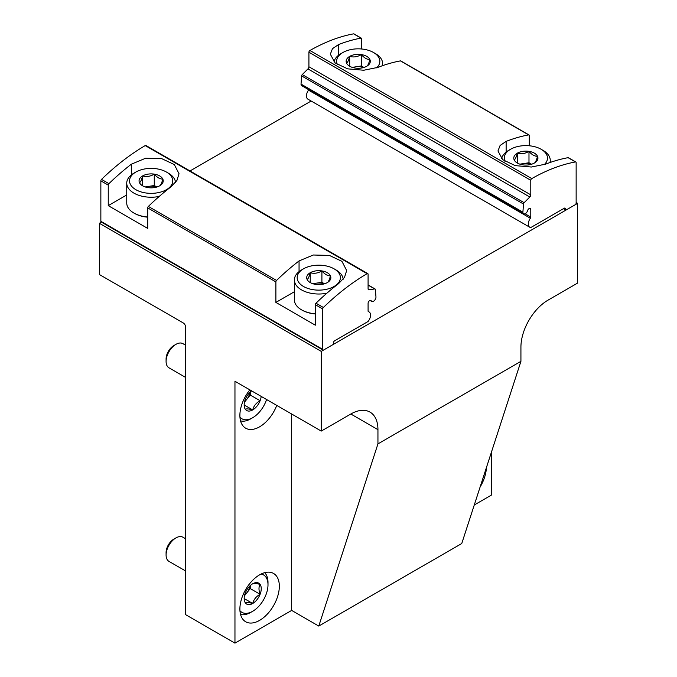 <?xml version="1.0" encoding="UTF-8"?>
<svg xmlns="http://www.w3.org/2000/svg" width="677" height="677" viewBox="0 0 677 677"><rect width="100%" height="100%" fill="white"/><g stroke="black" fill="none" stroke-linecap="round" stroke-linejoin="round"><path stroke-width="1.02" d="M520.926 361.34L377.944 443.892L377.944 429.658A38.352 22.138 120 0 0 369.997 412.098A38.352 22.138 120 0 0 350.83 414.002L321.245 431.08L321.245 351.38L577.625 203.354L577.625 283.062L548.04 300.139A38.352 22.138 120 0 0 520.926 347.106L520.926 361.34L461.756 543.521L318.782 626.073L291.66 610.417L291.66 414.002M577.625 203.354L576.144 202.508M321.245 351.38L99.375 223.283L101.432 222.098M190.009 170.959L311.149 101.017M99.375 223.283L99.375 274.523L183.196 322.912A3.487 2.014 -120 0 1 185.659 327.186L185.659 614.682L234.961 643.15L291.66 610.417M474.272 504.983L491.341 495.132L491.341 452.431M377.944 443.892L318.782 626.073M234.961 643.15L234.961 381.269L321.245 431.08M259.613 620.377A27.892 16.104 -60 0 1 245.666 621.757A27.892 16.104 -60 0 1 245.666 589.557A27.892 16.104 -60 0 1 273.559 573.453A27.892 16.104 -60 0 1 277.832 595.802A27.892 16.104 -60 0 1 259.613 620.377M276.758 405.396A27.892 16.104 -60 0 1 259.613 426.815A27.892 16.104 -60 0 1 245.666 428.194A27.892 16.104 -60 0 1 249.864 389.867M486.391 467.672A27.892 16.104 -60 0 1 480.128 486.958M261.187 396.409A12.076 6.973 -60 0 1 260.103 400.716C256.168 402.9 253.706 405.972 252.716 409.915C248.772 408.832 246.31 408.612 245.319 409.255A12.076 6.973 -60 0 1 244.169 404.981A12.076 6.973 -60 0 1 245.319 399.396A12.076 6.973 -60 0 1 251.632 390.891M250.033 392.237A10.46 6.042 -60 0 1 246.546 399.625L250.245 395.021L260.103 400.716A12.076 6.973 -60 0 1 252.716 409.915A12.076 6.973 -60 0 1 245.319 409.255M266.569 399.515A21.613 12.482 -60 0 1 252.716 417.701A21.613 12.482 -60 0 1 239.954 417.134M250.744 418.843A24.406 14.09 -60 0 1 250.735 418.843L252.716 417.701L250.735 418.843A24.406 14.09 -60 0 1 240.555 420.882M185.659 377.444L168.971 367.806A13.946 8.048 -60 0 1 166.085 361.425A13.946 8.048 -60 0 1 175.944 344.348A13.946 8.048 -60 0 1 182.917 343.654L185.659 345.236M166.085 361.425L166.085 358.979A10.95 6.321 -60 0 1 173.828 345.566L175.944 344.348M250.245 395.021L250.245 392.034M244.473 402.197L246.546 399.625A10.46 6.042 -60 0 1 244.6 401.647M244.262 405.041L252.716 409.915M245.319 592.959A12.076 6.973 -60 0 1 252.716 583.76C253.672 583.117 256.134 583.337 260.103 584.42C258.622 586.841 258.622 590.124 260.103 594.279C256.168 596.471 253.706 599.534 252.716 603.478C248.772 602.403 246.31 602.183 245.319 602.818A12.076 6.973 -60 0 1 244.169 598.553A12.076 6.973 -60 0 1 245.319 592.959M252.716 583.76A12.076 6.973 -60 0 1 260.103 584.42A12.076 6.973 -60 0 1 260.103 594.279A12.076 6.973 -60 0 1 252.716 603.478A12.076 6.973 -60 0 1 245.319 602.818M261.127 574.028A21.613 12.482 -60 0 1 267.999 584.793A21.613 12.482 -60 0 1 252.716 611.272A21.613 12.482 -60 0 1 239.954 610.705M250.744 612.406A24.406 14.09 -60 0 1 250.735 612.406L252.716 611.272L250.735 612.406A24.406 14.09 -60 0 1 240.555 614.445M264.665 572.674A24.406 14.09 -60 0 1 267.999 582.516L267.999 584.793M185.659 571.007L168.971 561.377A13.946 8.048 -60 0 1 166.085 554.988A13.946 8.048 -60 0 1 175.944 537.91A13.946 8.048 -60 0 1 182.917 537.225L185.659 538.807M166.085 554.988L166.085 552.55A10.95 6.321 -60 0 1 173.828 539.137L175.944 537.91M250.033 585.8A10.46 6.042 -60 0 1 246.546 593.187L250.245 588.584L250.245 585.605M244.473 595.768L246.546 593.187A10.46 6.042 -60 0 1 244.6 595.21M250.245 588.584L260.103 594.279M244.262 598.603L252.716 603.478M368.491 311.699A1.396 0.804 120 0 1 368.373 311.648A1.396 0.804 120 0 1 368.085 311.005L368.085 303.271A2.09 1.21 120 0 1 369.557 300.706L369.845 300.546A2.09 1.21 120 0 1 370.894 300.436A2.09 1.21 120 0 1 371.224 300.816A3.487 2.014 120 0 0 371.766 301.451A3.487 2.014 120 0 0 374.449 300.52A3.487 2.014 120 0 0 375.972 297.008L375.38 289.536A1.396 0.804 120 0 0 375.092 288.994A1.396 0.804 120 0 0 374.736 288.935L369.058 289.824A2.09 1.21 120 0 1 368.516 289.739A2.09 1.21 120 0 1 368.085 288.783L368.085 274.236A1.396 0.804 120 0 0 367.797 273.601A1.396 0.804 120 0 0 367.086 273.677A195.23 112.72 120 0 0 323.386 307.485A1.396 0.804 120 0 0 322.726 308.949L322.726 349.383A1.396 0.804 120 0 0 323.014 350.026A1.396 0.804 120 0 0 323.708 349.95L332.585 344.83A1.396 0.804 120 0 0 333.566 343.121L333.566 342.554A1.396 0.804 120 0 1 334.556 340.844L367.806 321.651A1.396 0.804 120 0 0 368.347 321.143A6.973 4.028 120 0 0 369.1 311.945A6.973 4.028 120 0 0 368.491 311.699L368.271 311.564M108.252 185.126A1.396 0.804 -60 0 1 108.921 183.662A195.23 112.72 -60 0 1 131.423 164.156L145.657 158.232L161.744 158.655L174.294 164.536L179.033 173.752L176.892 180.539L170.866 186.928A195.23 112.72 120 0 0 148.365 206.434A1.396 0.804 120 0 0 147.696 207.898L147.696 228.403L108.252 205.639L108.252 185.126L100.856 180.852L100.856 221.294A1.396 0.804 120 0 0 101.144 221.929L323.014 350.026M367.797 273.601L145.927 145.504A1.396 0.804 120 0 0 145.225 145.58A195.23 112.72 120 0 0 101.525 179.388A1.396 0.804 120 0 0 100.856 180.852M275.886 281.903A1.396 0.804 -60 0 1 276.555 280.439A195.23 112.72 -60 0 1 299.056 260.933L313.29 255.009L329.377 255.432L341.927 261.322L346.666 270.538L344.525 277.316L338.5 283.705A195.23 112.72 120 0 0 315.998 303.211A1.396 0.804 120 0 0 315.33 304.675L315.33 325.188L275.886 302.416L275.886 281.903L147.696 207.898M294.377 291.745L275.886 302.416M126.743 194.959L108.252 205.639M307.113 279.457A12.076 6.973 180 0 1 310.235 272.721A12.076 6.973 180 0 1 321.905 270.918A12.076 6.973 180 0 1 330.444 275.844C329.411 279.796 328.37 282.047 327.321 282.58A12.076 6.973 180 0 1 315.651 284.382A12.076 6.973 180 0 1 310.235 282.58A12.076 6.973 180 0 1 307.113 279.457C308.145 278.949 309.194 276.698 310.235 272.721C314.103 273.846 317.987 273.246 321.905 270.918C324.74 274.27 327.592 275.92 330.444 275.844A12.076 6.973 180 0 1 327.321 282.58M301.519 269.962L303.491 268.828A21.613 12.482 180 0 1 334.066 268.828A21.613 12.482 180 0 1 334.066 286.473A21.613 12.482 180 0 1 303.491 286.473A21.613 12.482 180 0 1 303.491 268.828L301.519 269.962A24.406 14.09 180 0 0 294.377 279.931L294.377 299.852A24.406 14.09 180 0 0 301.519 309.821A24.406 14.09 180 0 0 315.33 313.806M334.066 268.828L336.037 269.962A24.406 14.09 180 0 1 343.154 279.246M326.847 293.226A24.406 14.09 180 0 1 294.377 279.931M315.33 313.967A23.703 13.684 180 0 1 302.018 310.1A23.703 13.684 180 0 1 301.773 309.956M313.341 283.875A10.46 6.042 180 0 1 316.074 283.206L312.799 283.714M324.486 283.798L321.905 282.301L316.074 283.206A10.46 6.042 180 0 1 324.215 283.875M321.905 282.301L321.905 270.918M310.235 282.478L310.235 272.721M139.479 182.672A12.076 6.973 180 0 1 142.61 175.935A12.076 6.973 180 0 1 154.271 174.133A12.076 6.973 180 0 1 162.81 179.066C161.778 183.018 160.737 185.261 159.687 185.803A12.076 6.973 180 0 1 148.018 187.605A12.076 6.973 180 0 1 142.61 185.803A12.076 6.973 180 0 1 139.479 182.672C140.52 182.164 141.561 179.921 142.61 175.935C146.469 177.061 150.362 176.46 154.271 174.133C157.115 177.492 159.958 179.134 162.81 179.066A12.076 6.973 180 0 1 159.687 185.803M133.894 173.185L135.865 172.043A21.613 12.482 180 0 1 166.432 172.043A21.613 12.482 180 0 1 166.432 189.695A21.613 12.482 180 0 1 135.865 189.695A21.613 12.482 180 0 1 135.865 172.043L133.894 173.185A24.406 14.09 180 0 0 126.743 183.145L126.743 203.075A24.406 14.09 180 0 0 133.894 213.035A24.406 14.09 180 0 0 147.696 217.021M166.432 172.043L168.404 173.185A24.406 14.09 180 0 1 175.521 182.46M159.213 196.44A24.406 14.09 180 0 1 126.743 183.145M147.696 217.182A23.703 13.684 180 0 1 134.385 213.323A23.703 13.684 180 0 1 134.139 213.179M145.716 187.097A10.46 6.042 180 0 1 148.441 186.42L145.174 186.928M156.861 187.013L154.271 185.523L148.441 186.42A10.46 6.042 180 0 1 156.582 187.097M154.271 185.523L154.271 174.133M142.61 185.693L142.61 175.935M525.047 213.763L530.785 217.072L530.785 209.337A2.09 1.21 -60 0 0 530.353 208.381A2.09 1.21 -60 0 0 529.304 208.482L529.016 208.651A2.09 1.21 -60 0 0 527.645 210.505A3.487 2.014 -60 0 1 523.617 213.78L301.747 85.683A3.487 2.014 -60 0 1 301.028 84.092L301.62 75.926A1.396 0.804 -60 0 1 302.264 74.588L307.942 68.919A2.09 1.21 -60 0 0 308.915 66.752L530.785 194.849L530.785 180.302A1.396 0.804 -60 0 1 531.775 178.593A195.23 112.72 -60 0 1 575.475 161.947A1.396 0.804 -60 0 1 575.856 161.998L568.46 157.724A1.396 0.804 120 0 0 568.079 157.673A195.23 112.72 120 0 0 545.577 164.156L531.343 167.024L515.256 165.62L502.706 159.687L497.967 150.979L500.108 145.453L506.134 141.383A195.23 112.72 -60 0 1 528.635 134.901A1.396 0.804 -60 0 1 529.016 134.951A1.396 0.804 -60 0 1 529.304 135.595L529.304 145.775M575.856 161.998A1.396 0.804 -60 0 1 576.144 162.632L576.144 203.075A1.396 0.804 -60 0 1 575.154 204.784L566.285 209.904A1.396 0.804 -60 0 1 565.583 209.972A1.396 0.804 -60 0 1 565.295 209.337L565.295 208.77A1.396 0.804 -60 0 0 565.007 208.127A1.396 0.804 -60 0 0 564.313 208.194L531.064 227.387A1.396 0.804 -60 0 1 530.514 227.514A6.973 4.028 -60 0 1 529.761 227.235A6.973 4.028 -60 0 1 530.37 218.239A1.396 0.804 -60 0 0 530.785 217.072M529.016 134.951L400.826 60.947A1.396 0.804 120 0 0 400.445 60.896A195.23 112.72 120 0 0 377.944 67.37L363.71 70.239L347.623 68.842L335.073 62.902L330.334 54.202L332.475 48.676L338.5 44.597A195.23 112.72 -60 0 1 361.002 38.124A1.396 0.804 -60 0 1 361.383 38.174A1.396 0.804 -60 0 1 361.67 38.809L361.67 48.998M529.761 227.235L307.9 99.147A6.973 4.028 -60 0 1 308.509 90.143L530.37 218.239M308.746 89.719A1.396 0.804 -60 0 1 308.509 90.143M523.617 213.78A3.487 2.014 -60 0 1 522.898 212.18L523.49 204.022A1.396 0.804 -60 0 1 524.133 202.677L529.812 197.015A2.09 1.21 -60 0 0 530.785 194.849M301.028 84.092L522.898 212.18M308.915 66.752L308.915 52.214A1.396 0.804 -60 0 1 309.914 50.496A195.23 112.72 -60 0 1 353.614 33.85A1.396 0.804 -60 0 1 353.986 33.901L361.383 38.174M346.556 63.122C347.589 62.614 348.63 60.363 349.679 56.386C353.546 57.511 357.431 56.91 361.349 54.583C364.184 57.934 367.036 59.584 369.887 59.508C368.855 63.46 367.806 65.711 366.765 66.244A12.076 6.973 180 0 1 355.095 68.047A12.076 6.973 180 0 1 349.679 66.244A12.076 6.973 180 0 1 346.556 63.122A12.076 6.973 180 0 1 349.679 56.386A12.076 6.973 180 0 1 361.349 54.583A12.076 6.973 180 0 1 369.887 59.508A12.076 6.973 180 0 1 366.765 66.244M337.391 64.645A21.613 12.482 180 0 1 342.934 52.493A21.613 12.482 180 0 1 373.509 52.493A21.613 12.482 180 0 1 376.64 67.852M333.998 61.895A24.406 14.09 180 0 1 340.963 53.627L342.934 52.493M373.509 52.493L375.481 53.627A24.406 14.09 180 0 1 382.623 63.596A24.406 14.09 180 0 1 382.336 65.745M363.93 67.463L361.349 65.965L355.518 66.871A10.46 6.042 180 0 1 363.659 67.539M352.785 67.539A10.46 6.042 180 0 1 355.518 66.871L352.243 67.378M361.349 65.965L361.349 54.583M349.679 66.143L349.679 56.386M514.19 159.899C515.222 159.391 516.263 157.149 517.313 153.171C521.18 154.288 525.064 153.687 528.982 151.36C531.817 154.72 534.669 156.362 537.521 156.294C536.48 160.246 535.439 162.488 534.39 163.03A12.076 6.973 180 0 1 522.729 164.833A12.076 6.973 180 0 1 517.313 163.03A12.076 6.973 180 0 1 514.19 159.899A12.076 6.973 180 0 1 517.313 153.171A12.076 6.973 180 0 1 528.982 151.36A12.076 6.973 180 0 1 537.521 156.294A12.076 6.973 180 0 1 534.39 163.03M505.025 161.422A21.613 12.482 180 0 1 510.568 149.27A21.613 12.482 180 0 1 541.135 149.27A21.613 12.482 180 0 1 544.274 164.629M501.632 158.672A24.406 14.09 180 0 1 508.596 150.412L510.568 149.27M541.135 149.27L543.106 150.412A24.406 14.09 180 0 1 550.257 160.373A24.406 14.09 180 0 1 549.969 162.531M531.563 164.24L528.982 162.751L523.143 163.648A10.46 6.042 180 0 1 531.284 164.325M520.418 164.325A10.46 6.042 180 0 1 523.143 163.648L519.877 164.156M528.982 162.751L528.982 151.36M517.313 162.92L517.313 153.171M350.821 414.002L377.944 429.658M108.921 183.662L101.525 179.388M276.555 280.439L148.365 206.434M322.726 349.383L100.856 221.294M322.726 308.949L315.33 304.675M371.224 300.816L370.404 300.343M374.736 288.935L368.085 285.093M369.058 289.824L368.17 289.316M367.086 273.677L145.225 145.58M323.386 307.485L315.998 303.211M299.056 271.629L299.056 260.933M131.423 174.844L131.423 164.156M568.079 157.673L575.475 161.947M400.445 60.896L528.635 134.901M563.814 208.482L565.295 209.337M564.313 208.194L565.295 208.77M529.304 208.482L530.785 209.337M301.62 75.926L523.49 204.022M302.264 74.588L524.133 202.677M307.942 68.919L529.812 197.015M308.915 52.214L530.785 180.302M309.914 50.496L531.775 178.593M353.614 33.85L361.002 38.124M338.5 55.294L338.5 44.597M506.134 152.08L506.134 141.383M369.1 311.945L368.153 311.395M371.766 301.451L370.031 300.453M375.092 288.994L368.085 284.941M302.018 310.1L301.519 309.821M134.385 213.323L133.894 213.035M563.408 208.719L565.583 209.972M382.623 63.596L382.623 65.644M550.257 160.373L550.257 162.429"/></g></svg>
